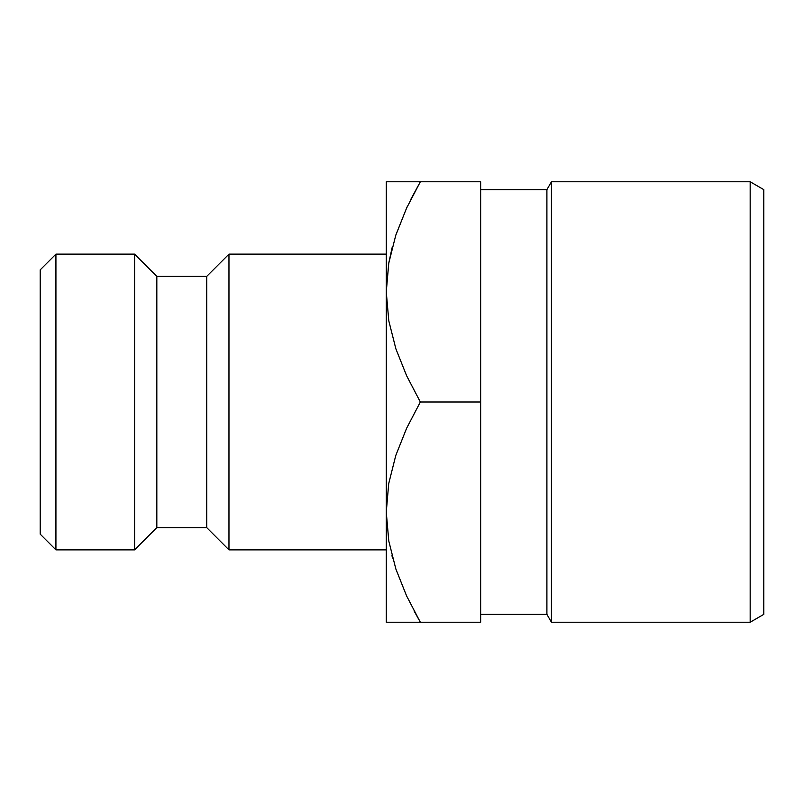 <?xml version="1.0" encoding="UTF-8"?>
<svg xmlns="http://www.w3.org/2000/svg" width="804" height="804" viewBox="0 0 804 804"><rect width="100%" height="100%" fill="white"/><g stroke="black" fill="none" stroke-linecap="round" stroke-linejoin="round"><path stroke-width="1.21" d="M55.928 254.134L40.2 269.863L40.2 534.137L55.928 549.866L55.928 254.134L55.928 549.866L134.58 549.866L156.83 527.615L206.718 527.615L228.969 549.866L386.272 549.866L228.969 549.866L228.969 254.134L228.969 549.866L206.718 527.615L206.718 276.385L206.718 527.615L156.83 527.615L156.83 276.385L156.83 527.615L134.58 549.866L134.58 254.134L134.58 549.866L55.928 549.866L40.2 534.137L40.2 269.863L55.928 254.134L134.58 254.134L55.928 254.134M750.172 622.226L763.8 614.356L763.8 189.643L750.172 181.774L750.172 622.226L750.172 181.774L551.443 181.774L546.901 189.643L546.901 614.356L551.443 622.226L551.443 181.774L551.443 622.226L750.172 622.226L551.443 622.226L546.901 614.356L546.901 189.643L480.651 189.643L546.901 189.643L551.443 181.774L750.172 181.774L763.8 189.643L763.8 614.356L750.172 622.226M392.071 247.833L388.794 262.948L386.272 291.882L388.714 263.39L395.749 235.341L406.603 208.055L420.341 181.774L386.272 181.774L386.272 291.882L387.015 307.62L386.272 291.882L386.272 622.226L392.935 622.226M387.015 496.38L386.272 512.118L388.754 540.851L386.272 512.118L386.272 622.226L420.341 622.226L406.633 595.995L395.859 569.011L388.794 541.052L386.272 512.118L388.714 483.616L395.749 455.566L406.603 428.291L420.341 402L406.633 375.769L395.859 348.785L388.794 320.826L386.272 291.882L386.272 512.118L388.714 483.616L395.749 455.566L406.603 428.291L420.341 402L480.651 402L480.651 622.226L420.341 622.226L480.651 622.226L480.651 402L420.341 402L406.633 375.769L395.859 348.785L388.794 320.826L386.272 291.882L388.714 263.39L395.749 235.341L406.603 208.055L420.341 181.774L410.834 199.322M480.651 614.356L546.901 614.356L480.651 614.356M386.272 254.134L228.969 254.134L206.718 276.385L156.83 276.385L134.58 254.134L156.83 276.385L206.718 276.385L228.969 254.134L386.272 254.134M388.764 181.774L392.382 181.774M395.859 234.989L406.633 208.005L395.859 234.989M407.367 206.417L406.653 207.955M406.603 595.945L395.859 569.011L388.794 541.052L386.272 512.118M414.04 610.859L420.341 622.226L406.633 595.995M391.95 555.695L392.563 558.056M388.744 622.226L386.272 622.226M411.457 622.226L420.341 622.226M395.769 181.774L386.272 181.774L386.272 291.882M406.633 208.005L420.341 181.774L480.651 181.774L480.651 402L480.651 181.774L406.643 181.774M392.181 247.381L388.754 263.169M395.789 622.226L406.623 622.226"/></g></svg>
